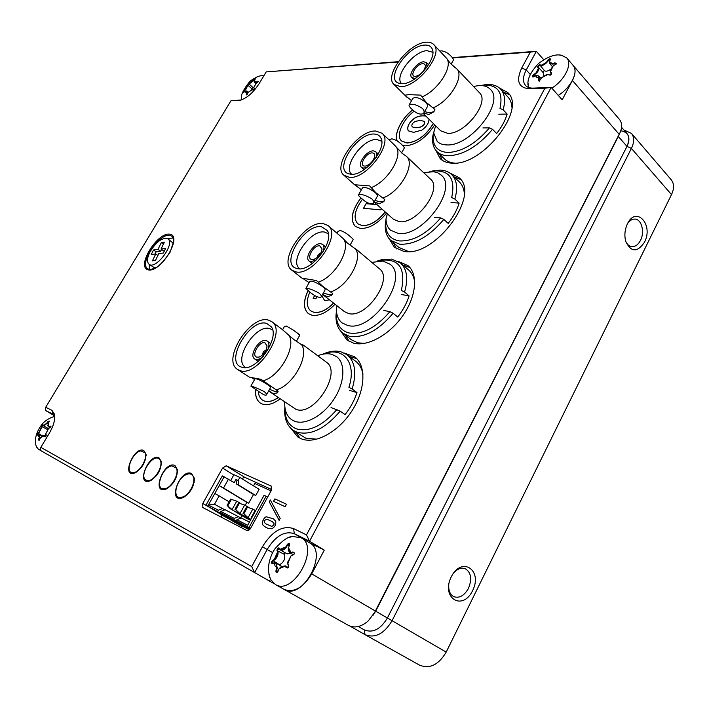 <?xml version="1.0" encoding="UTF-8"?>
<svg xmlns="http://www.w3.org/2000/svg" width="709" height="709" viewBox="0 0 709 709"><rect width="100%" height="100%" fill="white"/><g stroke="black" fill="none" stroke-linecap="round" stroke-linejoin="round"><path stroke-width="1.06" d="M623.902 130.004L631.462 133.407C634.413 137.156 634.395 142.163 631.409 148.411L392.104 620.641C384.11 633.873 375.088 638.543 365.029 634.661L350.113 626.153M472.619 590.624C483.006 570.098 461.754 555.821 451.252 576.86C440.67 598.015 462.596 611.539 472.619 590.624M644.472 242.239C653.99 224.381 635.698 204.998 627.155 224.452C624.735 230.035 624.266 235.654 625.719 241.317C630.992 252.377 637.249 252.679 644.472 242.239M365.117 634.706L419.568 665.157C429.751 669.19 438.623 664.838 446.191 652.103L671.503 194.594C674.321 188.505 674.215 183.542 671.175 179.696L631.462 133.407M621.563 127.283L627.022 133.62C629.539 136.81 629.521 141.073 626.969 146.4L387.389 618.009C380.582 629.273 372.899 633.243 364.355 629.929L364.337 629.92C372.89 633.252 380.573 629.282 387.389 618.009L626.969 146.4C630.718 137.422 628.661 132.211 620.818 130.766M625.701 241.255C627.226 244.676 629.406 246.493 632.224 246.705C635.548 246.661 638.304 244.552 640.493 240.378C645.03 231.852 641.468 218.771 634.59 219.081C632.02 219.125 629.725 220.543 627.704 223.353M448.77 584.535C448.363 590.57 450.055 594.629 453.849 596.694C459.432 598.458 464.298 595.675 468.463 588.355C472.176 579.04 471.13 572.5 465.317 568.724C461.364 567.306 457.447 568.751 453.583 573.058M618.638 135.791L373.297 615.084L375.664 611.193L446.191 652.103M279.124 520.371L269.305 501.892L270.359 499.969L280.179 518.412L279.124 520.371M280.108 398.857C273.603 403.855 267.701 405.592 262.401 404.068L260.23 402.978C256.552 400.213 255.036 395.693 255.665 389.409M435.902 150.432L440.218 158.656C443.116 161.448 447.069 162.946 452.067 163.15C482.093 166.42 527.141 109.425 507.777 92.578L499.482 88.04M290.85 428.36L297.798 436.983L301.573 438.924C315.461 444.392 338.512 431.887 351.992 410.777C365.614 389.737 366.393 365.436 354.722 356.857L344.397 353.073M340.985 331.484L347.02 340.063L353.782 343.245C367.687 346.816 389.675 334.701 402.987 315.452C416.405 296.265 418.257 274.206 407.976 265.6L398.298 261.399M389.303 238.924L394.443 247.361L403.908 251.403C434.52 257.979 481.322 195.099 458.962 177.569L449.985 173.138M233.784 474.977L222.582 468.064L202.792 503.47L221.846 514.486M222.582 468.064L226.162 465.786L244.747 477.334L271.715 489.564M271.45 486.197L226.162 465.786M271.13 486.002L271.396 490.247L250.676 528.187C249.435 530.164 248.141 530.935 246.803 530.5L202.783 507.529L202.792 503.47M191.581 473.523L194.381 478.327C194.062 486.799 190.26 493.242 182.975 497.647C166.792 504.232 179.9 468.073 191.581 473.523M174.901 465.476L177.498 469.863C177.188 478.283 173.395 484.681 166.11 489.05C150.733 495.077 163.903 460.292 174.901 465.476M158.984 457.801L161.395 461.807C161.094 470.173 157.309 476.51 150.042 480.835C135.428 486.383 148.606 452.856 158.984 457.801M143.776 450.472L146.027 454.141C145.717 462.428 141.951 468.711 134.728 472.983C120.814 478.105 133.974 445.757 143.776 450.472M398.068 62.002L266.194 71.893L259.033 83.813C252.705 93.366 246.058 98.905 239.093 100.439L230.93 100.784L45.704 407.285L51.917 410.316L54.62 414.428C55.346 419.542 53.556 425.852 49.249 433.35L40.838 447.344L251.73 566.535L262.419 546.79C272.026 531.227 282.412 525.156 293.579 528.586L306.492 534.905L544.893 88.226L529.791 88.829C518.439 87.934 515.762 80.977 521.744 67.958L530.341 52.085L452.555 57.916M273.541 501.316L274.879 498.861L286.48 504.241L285.133 506.731L273.541 501.316M434.723 124.864C426.082 137.838 416.263 144.849 405.273 145.868L402.739 145.558M397.27 141.029C393.646 134.187 401.516 118.279 412.656 109.877M386.52 213.117C377.977 223.521 369.274 228.644 360.411 228.493L355.386 226.446C349.821 220.127 351.664 210.591 360.908 197.838M335.047 304.241C327.017 312.58 319.334 316.249 311.987 315.248L308.335 313.582C303.239 308.894 303.142 301.219 308.06 290.557M263.748 525.83C260.212 523.384 264.546 516.533 266.522 516.826L273.382 518.82L275.704 521.168C276.173 524.598 274.888 527.124 271.822 528.737C268.622 528.604 266.424 527.983 265.228 526.893L263.828 525.883C260.3 523.437 264.625 516.586 266.602 516.879L273.426 518.846M270.492 579.262L269.526 581.07L274.055 583.658M269.526 581.07L40.457 450.437L40.838 447.344M54.292 415.642L45.323 410.378L45.704 407.285M266.194 71.893L398.298 61.683M452.315 57.615L536.332 51.287L526.238 69.969C522.808 76.625 522.56 81.774 525.493 85.417C527.257 87.322 529.871 88.226 533.31 88.111L551.15 87.393L309.541 541.215L294.306 533.673C284.584 530.633 275.544 535.898 267.178 549.448L254.602 572.721L251.73 566.535M543.661 59.645L536.332 51.287L530.341 52.085M284.176 589.436L348.474 625.4C354.58 628.404 361.156 626.933 368.201 620.96L375.673 611.087L620.472 131.785C622.289 126.601 621.953 122.48 619.462 119.422L566.775 57.987L561.643 55.275L559.667 55.089M544.893 88.226L551.15 87.393L562.193 99.818L572.42 80.471C575.673 73.984 575.894 68.941 573.085 65.352C578.978 71.423 571.099 87.561 558.275 95.405M284.008 589.339L284.087 589.392C293.881 593.025 303.097 587.858 311.721 573.9L324.288 550.122L309.541 541.215L306.492 534.905M671.503 194.594L631.409 148.411L626.969 146.4L618.31 136.456L375.664 611.193L311.721 573.9M244.747 477.334L241.831 478.628M221.784 514.601L221.093 517.091M230.93 100.784L241.282 99.96M54.815 416.936L52.847 414.109L45.323 410.378M324.288 550.122L309.337 542.695M439.66 154.225L442.256 160.305M509.399 94.696L503.248 91.948M393.327 242.638L396.579 248.921M460.708 179.581L454.07 176.86M345.31 335.1L349.262 341.516M409.855 267.497L402.739 264.927M356.733 358.648L349.183 356.352M295.511 431.852L300.146 438.313M173.138 237.843L167.927 238.871M149.129 264.289L149.688 269.553M278.3 397.607C273.178 401.126 268.56 402.278 264.422 401.064L262.454 400.071M278.22 397.554C273.098 401.064 268.481 402.216 264.342 401.002L262.41 400.044C259.857 398.174 258.501 395.241 258.351 391.253M260.274 403.004C256.623 400.231 255.116 395.719 255.745 389.463M273.63 501.36L274.879 498.861M274.959 498.914L286.48 504.25M433.403 123.552C425.976 135.499 417.229 141.995 407.179 143.032L401.684 141.038M433.332 123.49C425.905 135.437 417.167 141.933 407.108 142.97L401.648 141.011C395.489 136.279 402.597 119.475 414.224 111.162M397.324 141.064C393.725 134.214 401.595 118.323 412.727 109.939M385.226 211.956C377.782 221.199 370.151 225.772 362.308 225.684L357.859 223.858M385.155 211.894C377.711 221.137 370.08 225.71 362.237 225.622L357.823 223.822C353.029 218.407 354.58 210.201 362.476 199.185M355.422 226.472C349.9 220.144 351.753 210.617 360.97 197.9M333.611 303.106C326.752 310.108 320.202 313.183 313.945 312.332L310.693 310.843M333.54 303.053C326.681 310.055 320.122 313.13 313.874 312.279L310.657 310.817C306.439 306.988 306.173 300.705 309.877 291.975M308.38 313.608C303.31 308.911 303.23 301.245 308.131 290.61M279.151 520.317L269.305 501.892M269.393 501.945L270.413 500.067M271.538 526.282C273.408 525.724 274.206 524.722 273.931 523.295L272.203 521.532L267.213 519.334C264.865 519.715 263.97 520.831 264.546 522.684L266.229 524.066L271.627 526.335C273.497 525.777 274.294 524.775 274.02 523.339L273.931 523.295M274.02 523.339L272.247 521.558M265.272 526.92L263.828 525.883M266.274 524.093L271.627 526.335M429.016 119.201C428.839 123.26 426.41 126.92 421.749 130.172L413.595 132.353L408.57 130.917L407.985 130.155C407.01 126.14 409.27 122.099 414.747 118.048C418.416 116.001 422.121 115.337 425.861 116.072M329.384 299.774L325.431 300.713L324.376 300.199L321.815 295.733M316.985 296.796L315.868 298.79L313.121 298.241L314.672 295.476M324.412 300.226L321.851 295.68M313.218 298.259L314.752 295.52M381.513 208.659L380.857 209.846L363.478 208.313L366.083 203.66L376.887 204.547M363.575 208.322L366.083 203.66M366.154 203.722L376.958 204.609M412.221 126.743L412.257 126.769C414.552 127.975 417.557 127.957 421.252 126.716C424.239 124.97 425.267 123.189 424.328 121.372L420.233 120.406L415.261 121.39C412.275 123.144 411.255 124.917 412.186 126.707L412.31 126.822C414.623 128.037 417.628 128.019 421.314 126.787C424.301 125.032 425.329 123.251 424.39 121.434L424.354 121.407M408.606 130.952L408.047 130.217C407.081 126.202 409.332 122.17 414.809 118.111C418.478 116.063 422.183 115.407 425.923 116.134M473.47 86.436L479.257 85.514C483.999 85.328 487.677 86.578 490.282 89.272C505.287 102.229 470.191 146.94 446.643 144.902C442.655 144.813 439.509 143.661 437.223 141.437L433.678 132.849L435.61 125.741M411.282 108.601C416.289 113.582 420.41 115.168 423.654 113.369C424.549 111.969 424.115 110.294 422.342 108.344C416.6 104.631 412.213 103.461 409.208 104.835C408.703 105.526 409.394 106.784 411.282 108.601M412.682 98.648L412.895 98.267C416.023 96.654 420.286 98.028 425.666 102.397C427.465 104.276 428.023 105.747 427.314 106.811L423.92 112.899M434.395 110.746L434.316 110.861C432.694 112.669 429.459 112.935 424.611 111.659M423.849 113.041L428.848 114.548L433.793 111.809L434.892 109.452L426.242 102.38L420.623 95.13L408.827 94.625L405.38 95.139L405.371 95.706L405.486 95.077M405.371 95.706L411.583 100.598M439.997 51.145L441.211 50.835C444.773 51.154 448.15 53.042 451.341 56.49C453.148 58.368 453.76 59.707 453.166 60.504M454.487 67.036L456.623 68.676C464.882 75.881 450.073 100.829 433.234 107.795M401.613 83.742C393.796 76.607 413.391 51.11 427.031 50.667L432.844 52.306M402.499 83.724L398.316 83.05C385.297 78.318 407.755 45.766 424.399 45.11C428.298 44.809 430.895 46.076 432.198 48.921C437.506 58.67 415.899 83.937 402.499 83.724M400.833 86.666L394.018 84.495C383.613 75.836 408.517 42.983 426.038 42.23C429.37 41.937 431.923 42.691 433.686 44.499C444.118 53.264 417.796 87.03 400.833 86.666M433.686 44.499L446.865 58.608C452.998 66.868 438.18 90.043 422.307 96.823M456.623 68.676L479.417 92.702C490.318 102.061 464.953 134.568 447.733 133.345L440.723 130.819L423.415 113.644M407.055 97.372L394.018 84.495M415.501 76.377L415.616 76.368C420.641 74.932 423.885 71.662 425.365 66.566C425.462 64.608 424.558 63.659 422.653 63.721C416.201 63.89 408.747 77.042 415.501 76.377M427.004 67.009L426.517 62.631L423.743 61.78C417.255 61.887 407.826 74.215 411.743 77.485L414.393 78.327L416.041 78.025M423.282 71.21L420.198 74.303M482.891 127.921L489.414 127.904C475.89 143.652 462.02 151.859 447.813 152.497C437.125 151.673 432.268 145.611 433.234 134.311L434.927 128.054M481.287 85.364L487.163 84.522C492.959 84.282 497.461 85.824 500.651 89.148C504.843 93.863 505.668 100.74 503.115 109.789L507.157 114.078L498.799 114.211M507.157 114.078C505.207 120.53 501.706 127.017 496.646 133.558L492.551 129.313C478.194 146.284 463.394 155.111 448.15 155.785C443.426 155.625 439.695 154.234 436.966 151.602C433.438 148.039 432.038 143.005 432.765 136.518L433.509 132.494M503.115 109.789L499.987 108.388C503.408 92.25 497.798 84.486 483.139 85.107L480.56 85.497M489.414 127.904L492.551 129.313M511.889 107.263C511.641 103 510.312 99.57 507.919 96.965L500.651 89.148M436.966 151.602L444.499 158.931C446.998 161.342 450.339 162.742 454.513 163.123M290.938 555.945L287.659 562.645L288.785 566.535L288.253 567.696L286.206 567.617L285.107 566.199L281.535 566.376L279.195 568.636L277.37 572.296C276.156 572.766 275.712 572.092 276.049 570.275L276.767 567.9C277.219 564.789 276.35 563.132 274.153 562.928L272.38 563.575C271.042 563.292 271.13 562.255 272.646 560.456L274.321 559.428C276.625 557.345 277.698 554.899 277.529 552.107L276.997 550.512C277.219 548.385 277.963 547.578 279.231 548.084L280.09 549.324C281.952 550.29 283.901 549.466 285.931 546.852L287.163 544.725C288.439 543.138 289.281 542.97 289.697 544.22L288.217 549.014C288.341 551.221 289.29 552.355 291.071 552.417L292.985 551.948L294.527 553.392L293.57 554.704L290.938 555.945L287.694 563.726L287.694 561.936M348.474 625.4L284.087 589.392C302.247 601.143 328.79 552.506 309.718 542.917L301.139 537.75L292.454 536.465L289.432 537.351M268.915 574.255L270.581 579.43L275.278 584.455C293.34 596.172 320.131 547.268 301.139 537.75M280.968 566.757L285.364 565.862L287.083 567.838L288.341 567.546L288.731 566.677L287.694 563.726M291.124 555.794L294.013 554.314M289.697 544.22L287.668 544.964L286.374 547.188C284.309 549.865 282.297 550.778 280.321 549.927L279.062 548.279L277.52 550.388L278.07 552.072C278.256 555.05 277.122 557.655 274.658 559.88L272.903 560.961L272.247 563.407L274.525 562.707L275.925 563.052L277.316 568.006L276.563 570.479L276.9 572.163L277.636 572.021M284.548 552.4L284.132 554.243C285.559 558.612 284.034 562.122 279.55 564.781L279.222 564.94M290.956 553.304L287.03 553.862L280.321 549.927M294.332 553.871L294.067 552.515L289.733 552.586L288.244 548.341M294.474 553.206L292.985 551.948M286.206 567.617L287.57 567.953M289.024 545.762L287.163 544.725M276.049 570.275L278.034 571.321M279.231 548.536L279.231 548.084M284.132 554.243L276.997 550.512M272.646 560.456L279.55 564.781M553.144 65.946L550.281 70.031L550.352 71.715L551.593 73.984L550.149 75.189L546.985 74.339L541.614 77.742L539.186 81.269L538.299 79.86L538.902 78.034C539.124 76.253 538.317 75.402 536.491 75.491L532.964 77.077C532.113 76.749 532.344 75.943 533.655 74.658L535.428 73.39C537.732 71.334 538.654 69.438 538.202 67.701L537.431 66.921L539.629 64.67L540.728 65.113C542.837 65.148 544.875 64.005 546.834 61.692L547.933 60.017C549.298 58.643 550.175 58.377 550.565 59.21L549.555 61.364C549.369 63.464 550.503 64.227 552.958 63.65L554.943 62.835L556.609 63.588L553.144 65.946L550.255 72.15L550.361 69.757M551.824 88.146C564.683 80.214 572.633 64.014 566.775 57.987M528.045 83.113L528.365 87.375M551.442 74.277L550.255 72.15M546.701 74.374L550.485 75.074M536.226 75.535L538.973 76.067L539.186 81.269M550.441 59.512L548.394 60.212L547.251 61.967C545.159 64.439 542.988 65.653 540.728 65.609L539.567 65.148L537.794 66.823L538.689 67.701C539.168 69.553 538.184 71.582 535.729 73.78L533.877 75.101L533.265 76.98M538.397 67.231L543.324 72.797L543.369 75.969M550.53 69.287C547.915 71.246 545.877 71.698 544.423 70.652L542.527 71.901M556.459 63.863L555.138 63.287L553.073 64.138L549.856 63.704L549.635 61.027M551.318 72.69L551.496 73.47M556.033 64.315L554.943 62.835M549.076 74.977L549.519 74.924M549.493 61.47L547.933 60.017M538.299 79.86L539.655 81.03M544.423 70.652L539.629 64.67M537.883 66.876L537.431 66.921M533.655 74.658L534.719 76.04M48.478 428.715L45.846 433.722L46.2 435.104L45.323 436.841L43.027 435.618L40.537 437.763L38.951 440.484L38.641 439.084L39.279 437.488C39.881 435.468 39.58 434.475 38.383 434.52L37.169 435.211L37.861 433.075L38.88 432.26L41.494 427.297L41.414 426.331L42.921 424.505L43.231 425.311C44.153 425.781 45.332 425.108 46.759 423.273L47.716 421.82L49.258 421.049L47.76 425.568L48.956 426.446L50.951 426.384L48.478 428.715L45.846 433.722M36.292 446.448L38.295 449.151L40.555 449.648M36.584 447.219L35.884 445.084C34.59 439.022 36.203 432.712 40.723 426.153C44.082 420.269 52.794 416.493 54.717 416.6L54.469 416.644M46.218 435.326L45.908 434.537M49.639 428.006L50.951 426.517M43.329 435.503L44.339 435.539L45.527 436.717M38.224 434.555L39.429 434.493L39.163 440.333M49.222 421.314L43.4 425.737L42.93 424.788L37.417 435.051M47.654 428.192L47.388 429.938M45.881 434.289L44.649 435.716M50.933 426.614L48.309 426.712L47.751 425.551M50.897 426.747L50.1 426.012M44.561 436.567L45.429 436.744M48.629 422.316L47.716 421.82M38.641 439.084L39.633 439.589M47.237 429.388L41.414 426.331M37.861 433.075L42.407 435.911M254.407 88.988L253.778 87.677L255.922 83.529L253.76 87.455L254.434 88.785L253.264 90.149L251.863 89.626L248.336 92.294L246.635 94.926L246.812 92.631L245.952 90.947L243.648 92.285L247.494 85.461L247.193 84.956L253.716 79.647L255.329 78.77L254.309 81.287L256.055 81.934L258.271 81.473L257.154 82.669L255.922 83.529L254.309 81.296M263.748 75.969L263.544 75.934C260.655 75.012 256.144 76.776 250.02 81.225C242.815 90.123 240.059 96.309 241.76 99.792M252.165 89.573L253.459 90.087M245.961 90.947L246.998 91.098L246.838 94.829M255.24 79.036L249.205 83.892L248.637 83.618L243.896 92.161M251.943 88.855L252.36 89.564M252.953 87.508L251.872 88.767M253.76 87.898L253.051 87.57M258.209 81.695L254.593 82.324M257.943 82.076L257.27 81.278M254.531 80.214L253.716 79.647M246.324 93.942L247.184 94.519M244.295 90.548L244.951 91.293M249.391 529.809L243.169 526.246L249.568 529.65M240.191 525.032L245.19 527.629L240.333 524.775M250.605 528.32L236.274 520.814L250.224 528.896M249.976 529.215L233.66 519.467L220.26 512.545L244.144 526.415L205.964 505.171L221.687 514.778M249.311 529.88L221.607 514.956M249.408 522.09L241.237 517.933L236.877 519.715L236.274 520.814M249.081 527.425L266.114 496.273L264.049 495.316L247.671 525.263L236.877 519.715M267.603 497.195L266.114 496.273M225.949 517.189L237.683 523.96M205.964 505.171L222.307 475.89L234.2 482.634L235.929 479.514L236.646 484.132L238.836 485.151L238.118 480.525L235.929 479.514M230.709 480.498L233.935 474.702L239.855 477.405L238.118 480.525M271.042 490.903L254.815 483.511L253.521 485.86M217.76 511.26L218.354 510.188L208.366 505.047L224.15 476.749M224.957 509.833L214.464 504.303L219.152 495.875L214.818 493.482M218.354 510.188L222.653 508.468M241.025 518.022L225.161 509.744L220.853 511.473L220.26 512.545M233.66 519.467L234.262 518.376L220.853 511.473M234.262 518.376L238.623 516.595M232.41 520.672L240.528 525.431M225.896 517.278L229.592 519.077M238.836 485.151L255.727 495.511L259.122 489.325L239.855 477.405M255.727 495.511L253.512 494.474L248.699 503.239L246.821 502.326L219.205 485.621L223.53 488.005L228.475 479.124M208.366 505.047L214.464 504.303M239.004 524.74L242.106 526.495M232.375 520.743L229.539 519.165M253.512 494.474L236.646 484.132M248.602 518.899L246.369 518.27L230.053 508.583L248.389 519.289M246.821 502.326L245.163 505.34M241.902 515.611L240.688 517.818M219.152 495.875L229.104 501.83M248.699 503.239L223.53 488.005M255.621 510.728L252.812 509.027L248.079 517.676L250.906 519.351M248.682 507.449L244.685 505.047L239.988 513.591L250.605 519.901M240.635 503.496L236.726 501.148L232.056 509.594L227.128 505.384L230.053 508.583M247.406 507.281L252.812 509.027L247.406 507.281L243.834 513.777L248.079 517.676L245.988 516.622L250.826 519.493M239.314 503.31L244.685 505.047L239.314 503.31L235.778 509.727L239.988 513.591L237.94 512.563L250.525 520.043M231.391 499.42L236.726 501.148L231.391 499.42L227.881 505.765M270.492 490.655L271.21 489.334M251.775 517.756L251.278 517.508L251.668 517.942M255.364 511.189L254.868 510.95L251.278 517.508M255.417 511.092L254.868 510.95M243.834 513.777L245.988 516.622M246.617 506.9L243.054 513.378M235.778 509.727L237.94 512.563M238.543 502.929L235.007 509.346M230.638 499.047L227.128 505.384M423.698 172.686L433.571 171.684L437.808 172.845L441.22 175.141C458.563 188.621 422.05 237.94 398.077 233.332L390.508 230.186C387.593 227.554 386.086 223.822 385.988 218.992L387.336 213.834M361.067 197.979C366.287 202.854 370.399 204.644 373.395 203.368C374.184 202.171 373.634 200.647 371.746 198.795C365.747 195.241 361.368 193.885 358.612 194.727C358.24 195.179 359.055 196.269 361.067 197.979M362.29 188.186L362.459 187.885C365.339 186.786 369.593 188.364 375.212 192.6C377.126 194.372 377.8 195.684 377.215 196.535L373.625 202.969M384.402 200.603L384.367 200.647C382.957 202.047 379.847 201.976 375.034 200.434M374.237 201.87L379.129 203.793L383.817 201.631L384.792 199.495L375.77 192.635L369.655 185.909L354.748 184.765L361.404 189.755M389.569 139.708L391.722 138.822C395.188 139.451 398.6 141.437 401.95 144.787C403.873 146.559 404.6 147.738 404.139 148.314L401.569 152.922M406.381 156.308L407.976 157.815M393.247 143.892L396.092 146.807C403.403 155.581 387.876 181.389 371.445 187.513M402.047 153.304L406.328 156.255C415.961 163.752 400.514 191.643 383.037 197.926M351.753 174.281L351.753 174.281C342.217 167.076 362.804 138.503 376.789 139.478L381.734 141.251M351.15 174.272L348.403 173.714C333.647 169.105 357.035 133 373.971 134.028C377.259 134.072 379.554 135.375 380.866 137.927C387.274 148.367 364.648 176 351.15 174.272M349.413 177.33L343.927 175.274C331.892 166.198 357.93 129.995 375.673 131.023L382.018 133.265C394.071 142.403 366.58 179.607 349.413 177.33M406.328 156.255L430.478 179.102C443.063 188.842 416.679 224.7 399.14 221.616L393.486 219.294L374.113 202.083M364.798 166.083L365.578 166.048C370.523 164.399 373.59 161.032 374.777 155.927C374.813 154.013 373.971 153.011 372.252 152.896C366.039 152.426 358.275 166.128 364.798 166.083M376.124 157.504C377.028 154.863 376.878 152.931 375.673 151.708L373.395 150.875C366.819 150.308 356.973 163.894 361.493 167.315L363.655 168.122L367.271 167.244M384.384 200.629L383.817 201.631M373.094 160.394L369.85 163.965M430.124 171.516L440.316 170.08C444.96 170.293 448.735 171.764 451.633 174.503C456.924 179.918 457.996 188.098 454.85 199.052L459.14 203.12L451.021 202.526M459.14 203.12C457.004 209.979 453.352 216.741 448.203 223.406L443.852 219.391C429.255 236.602 414.552 244.871 399.734 244.206L390.792 240.44C386.635 236.655 384.81 231.161 385.333 223.947L385.962 219.56M454.85 199.052L451.686 197.572C455.71 178.42 449.267 169.584 432.348 171.055L429.902 171.569M434.342 217.317L440.679 217.893L443.852 219.391M387.282 213.79L386.228 217.982M385.997 219.347L385.705 221.784C385.129 232.871 389.675 239.243 399.362 240.918C413.17 241.521 426.942 233.846 440.679 217.893M390.792 240.44L398.777 247.388L407.755 251.216L410.44 251.411M464.324 193.309C463.854 188.514 462.188 184.721 459.326 181.929L451.633 174.503M371.808 262.383L382.851 261.072L390.012 264.191C409.97 278.025 371.941 333.053 347.516 325.396L342.039 322.861C338.175 319.715 336.288 314.956 336.385 308.583L337.076 305.836M308.743 291.098C314.202 295.848 318.297 297.869 321.017 297.151C321.691 296.176 321.017 294.82 319.006 293.083C312.74 289.697 308.371 288.138 305.889 288.403L308.743 291.098M309.771 281.491L309.895 281.269C312.509 280.737 316.746 282.528 322.613 286.622C324.66 288.288 325.458 289.423 325.006 290.025L321.204 296.823M331.741 295.236L332.299 294.244C331.13 295.157 328.161 294.722 323.401 292.897M322.568 294.386L327.336 296.761L331.75 295.236L332.583 293.34L323.153 286.72L316.515 280.56L301.981 278.158M303.133 278.619L309.124 282.643M337.945 231.435L340.169 230.487C343.519 231.453 346.967 233.545 350.494 236.771C352.541 238.437 353.392 239.438 353.064 239.775L350.069 245.146M328.063 225.559C341.951 234.963 313.165 276.413 295.804 271.866L291.798 270.138C277.919 260.761 305.242 220.41 323.189 223.574L328.063 225.559L343.103 238.454C351.788 247.671 335.463 276.776 318.412 282.076M343.404 238.871L347.516 243.16L356.618 249.781M299.854 268.8L299.668 268.658C288.678 261.222 310.276 229.37 324.421 232.038L328.382 233.748M297.612 268.676L296.433 268.392C279.78 264.103 304.196 223.681 321.416 226.703L327.283 230.469C334.976 241.583 311.198 272.212 297.612 268.676M354.943 248.372C364.027 257.491 347.915 286.702 330.722 291.86M356.99 249.905L379.43 268.791C393.92 278.797 366.411 318.793 348.562 313.52L344.414 311.623L322.56 294.395M311.96 259.6L313.44 259.529C318.297 257.633 321.159 254.106 322.046 248.965L319.732 245.846C313.777 244.676 305.676 258.953 311.96 259.6M323.02 251.881C324.368 248.434 324.243 245.961 322.648 244.463L320.92 243.736C314.255 242.363 303.939 257.509 309.159 261.036L310.764 261.718L316.489 259.902M320.707 253.352L320.698 253.352C318.607 253.857 317.526 255.178 317.464 257.332M377.126 261.098L381.539 259.742L391.581 259.095L400.443 262.95C407.055 269.092 408.428 278.788 404.564 292.055L409.12 295.883L401.259 294.483M409.12 295.883C406.789 303.168 402.987 310.214 397.722 317.02L393.105 313.254C378.269 330.695 363.682 338.361 349.333 336.261L342.926 333.257C338.096 329.348 335.782 323.419 335.995 315.487L336.429 310.914M404.564 292.055L401.374 290.486C406.071 267.798 398.777 257.784 379.483 260.451L377.179 261.089M383.773 310.436L389.906 311.659L393.105 313.254M336.429 310.967L336.27 313.343C336.128 323.995 340.347 330.536 348.925 332.964C362.281 334.914 375.947 327.815 389.906 311.659M342.926 333.257L351.398 339.797L357.841 342.837L364.674 343.36M414.747 282.262C413.985 276.962 411.929 272.859 408.588 269.952L400.443 262.95M260.442 392.689C263.535 394.824 265.521 395.587 266.398 394.975C266.93 394.239 266.123 393.07 263.978 391.448C257.429 388.257 253.069 386.485 250.889 386.113L260.442 392.689M255.001 378.801L255.08 378.668C257.394 378.757 261.612 380.768 267.745 384.703C269.925 386.245 270.865 387.185 270.554 387.539L266.531 394.727M277.972 391.829C276.971 392.21 274.17 391.359 269.58 389.285M268.711 390.836L273.337 393.699L277.441 392.857L278.123 391.217L261.054 379.342L249.417 377.144L237.471 369.371C221.571 359.835 250.33 314.415 268.436 320.113L271.698 321.62C287.597 331.094 257.367 377.773 239.846 370.523L237.471 369.371M251.819 377.773L254.602 379.501M284.389 326.592L286.409 326.051L293.925 330.5L299.818 335.118L296.371 341.295M271.698 321.62L281.836 329.136L293.686 339.416L303.346 345.895L303.443 345.159L300.953 344.193M245.739 367.537L245.394 367.315C232.8 359.764 255.515 323.907 269.792 328.577L272.628 330.004M241.742 367.191C223.938 362.6 249.462 318.031 266.584 323.384L271.299 326.76C280.321 338.273 256.109 372.128 242.23 367.324L241.742 367.191M288.696 335.047C296.929 345.939 279.851 376.674 263.074 380.742M301.422 344.468C309.789 355.422 292.959 385.935 276.147 389.844M303.443 345.159L326.158 361.998C342.731 372.083 314.016 417.158 295.857 409.279L270.457 392.183M317.738 355.758C322.852 353.729 327.487 353.242 331.652 354.287L336.553 356.627C345.664 363.247 344.893 382.24 334.24 398.742C323.694 415.306 305.721 425.382 294.838 421.314L291.665 419.71C286.72 416.103 284.406 410.219 284.734 402.056M256.835 357.15L259.024 357.079C263.783 354.846 266.451 351.123 267.018 345.903L264.944 342.801C259.272 340.869 250.826 355.767 256.835 357.15M267.594 350.343C269.438 345.992 269.34 342.917 267.311 341.126L266.185 340.604C259.459 338.264 248.62 355.306 254.584 358.887L255.586 359.366C257.89 359.906 260.495 358.851 263.411 356.193M265.99 350.308C263.695 350.866 262.658 352.329 262.853 354.677M322.294 354.323L326.592 352.648C331.785 350.982 336.545 350.689 340.852 351.753L346.976 354.686C355.12 361.546 356.849 372.987 352.143 389.019L356.981 392.582L349.404 390.313M356.981 392.582C354.429 400.337 350.468 407.684 345.088 414.632L340.187 411.131C325.094 428.821 310.648 435.831 296.832 432.153L293.216 430.301C287.73 426.393 284.876 420.127 284.663 411.504L284.858 406.86M352.143 389.019L348.908 387.353C356.928 363.283 343.723 346.648 324.625 353.507L322.435 354.287M331.05 407.524L340.187 411.131M284.876 407.019L284.841 409.359C285.151 419.329 288.997 425.834 296.371 428.856C309.239 432.277 322.763 425.808 336.943 409.447M293.216 430.301L305.854 438.251L316.896 439.181M362.999 374.184C361.874 368.458 359.41 364.142 355.599 361.218L346.976 354.686M167.882 238.836C175.575 243.497 155.856 270.173 149.085 264.262C146.816 262.197 147.002 258.289 149.661 252.546C156.024 241.858 162.095 237.285 167.882 238.836L173.404 243.355M155.067 268.162L149.085 264.262M161.04 249.01L164.364 242.177L161.333 242.575L158.01 249.391L153.498 249.949L151.274 254.487L155.776 253.946L152.426 260.815L155.448 260.478L158.807 253.583L163.389 253.033L165.622 248.434L161.04 249.01L163.664 250.942L164.453 250.844M157.885 255.479L155.776 253.946M161.563 249.4L160.633 251.314L156.113 251.863L155.058 254.035M156.113 251.863L153.498 249.949M160.633 251.314L158.01 249.391M163.416 244.118L161.333 242.575M171.933 465.866L176.319 468.108C179.625 473.772 171.188 488.466 164.373 488.838L163.992 488.864C154.172 489.866 162.299 466.682 171.933 465.866M165.392 488.714L166.402 488.581M194.124 482.43L194.222 481.916M183.383 496.779L180.635 497.532C171.613 498.604 176.47 478.726 186.077 474.658C189.383 473.187 191.749 473.754 193.149 476.351C196.003 481.473 190.065 493.96 183.383 496.779M184.544 496.832L185.12 496.451M145.912 480.064C138.618 476.111 151.992 453.973 158.807 458.626L160.278 460.256C163.593 465.831 154.695 480.791 148.128 480.605L145.912 480.064M140.958 450.897L144.955 452.776C148.057 457.899 139.957 472.088 133.567 472.646L132.991 472.708C124.119 473.532 132.122 451.917 140.958 450.897M134.887 472.522L135.534 472.416M364.949 634.608L364.337 629.92L358.267 626.508L364.355 629.929M169.735 234.183C183.073 235.805 161.04 272.752 148.314 269.89C135.765 267.302 157.035 232.082 169.735 234.183M618.31 136.456L619.294 134.462L572.42 80.471M53.06 414.251L51.917 410.316M272.619 552.612L262.419 546.79M300.377 537.325L294.306 533.673L293.579 528.586M530.305 74.498L526.238 69.969L521.744 67.958M171.933 236.23L169.93 235.423C159.153 232.88 138.778 263.553 147.782 268.888L150.795 269.553L156.441 267.382C160.057 265.272 164.674 260.106 170.275 251.899L173.625 241.414L173.563 239.482L171.933 236.23M529.791 88.829L533.31 88.111M240.892 100.075L238.623 100.474M279.195 568.636L285.585 566.004M274.525 562.707L274.995 565.906L277.316 568.006M278.07 552.072L277.529 552.107L274.321 559.428L274.658 559.88M286.374 547.188L285.931 546.852L280.09 549.324L280.152 549.821M291.231 552.949L288.368 547.534M541.614 77.742L548.181 74.268M535.579 75.686L536.775 77.325L539.398 78.141M538.689 67.701L535.729 73.78M547.251 61.967L540.728 65.609M553.073 64.138L549.44 61.701M40.537 437.763L44.454 435.618M38.703 434.395L38.516 436.363L39.651 437.559M41.884 427.279L39.101 432.57M47.051 423.495L43.293 425.666M49.072 426.818L48.026 423.512M246.998 91.098L248.345 92.285L252.404 89.573M245.217 91.16L245.704 92.25L247.166 92.693M247.858 85.452L245.589 89.839M253.184 81.048L249.205 83.892M256.162 82.288L254.425 80.498M631.524 246.635L632.224 246.705M365.029 634.661L419.568 665.157M146.107 455.701L146.027 454.141M136.155 472.3L134.728 472.983M161.457 463.518L161.395 461.807M151.593 480.064L150.042 480.835M177.542 471.742L177.498 469.863M167.794 488.173L166.11 489.05M194.399 480.418L194.381 478.327M184.393 496.885L182.975 497.647M54.806 416.13L54.62 414.428M240.413 100.208L239.093 100.439M433.793 111.8L434.316 110.861M453.175 60.513L451.11 64.2M398.999 83.316L398.316 83.05M409.687 99.163L411.548 100.66M447.078 58.98L450.649 63.721L455.338 67.603M432.455 49.612L432.198 48.921M409.199 104.835L412.895 98.267M425.178 67.568L425.365 66.566M416.6 76.191L415.616 76.368M413.781 79.55L411.743 77.485M428.537 64.723L426.517 62.631M433.234 134.311L432.765 136.518M483.139 85.107L485.39 84.655M284.087 589.392L275.278 584.455M292.454 536.465C288.217 536.509 282.474 540.515 275.207 548.474C270.12 555.112 267.834 566.367 268.507 571.224L269.712 577.401M288.315 567.572L285.364 565.862M281.588 566.305L275.925 563.052M293.402 554.739L289.733 552.586M288.341 567.546L288.785 566.535M288.253 567.696L288.731 566.677M561.643 55.275C555.466 53.84 547.809 56.534 538.68 63.367C530.837 71.636 527.274 78.876 527.992 85.08M551.558 73.78L550.565 72.646M541.127 78.486L538.973 76.067M552.391 66.619L549.856 63.704M550.397 75.101L551.593 73.993L550.397 75.101M40.466 450.366L38.295 449.151M45.837 436.398L44.339 435.539M42.185 436.062L39.429 434.493M48.504 428.688L43.4 425.737M50.117 427.757L48.309 426.712M49.825 427.935L50.951 426.384M45.323 436.841L46.2 435.104L45.323 436.841M252.076 88.944L247.636 84.983M253.166 87.694L248.726 83.733M253.264 90.149L254.434 88.785M253.583 90.034L254.371 89.104M349.165 173.962L348.403 173.714M382.018 133.265L395.046 145.584M396.358 147.215L402.615 153.72M343.927 175.274L354.73 184.863M381.185 138.68L380.866 137.927M358.603 194.727L362.459 187.885M374.609 157.043L374.777 155.927M366.677 165.773L365.578 166.048M364.072 169.655L361.493 167.315M378.225 154.075L375.673 151.708M385.705 221.784L385.333 223.947M432.348 171.055L434.493 170.488M297.293 268.614L296.433 268.392M291.798 270.138L302.043 278.212M327.673 231.267L327.283 230.469M338.158 231.063L337.014 233.093M305.88 288.403L309.895 281.269M321.913 250.215L322.046 248.965M314.636 259.148L313.44 259.529M312.27 263.544L309.159 261.036M325.732 247.007L322.648 244.463M336.27 313.343L335.995 315.487M379.483 260.451L381.539 259.742M277.432 392.857L277.91 392.015M271.769 327.585L271.299 326.76M243.169 367.51L242.23 367.324M299.021 334.302L293.925 330.5M284.557 326.291L282.616 329.738M250.889 386.113L255.08 378.668M266.938 347.268L267.018 345.903M260.283 356.565L259.024 357.079M258.2 361.439L254.584 358.887M270.882 343.723L267.311 341.126M284.841 409.359L284.663 411.504M324.625 353.507L326.592 352.648M177.56 471.157L176.594 468.773M194.417 479.532L193.442 477.068M184.048 497.098L181.407 497.434M161.466 463.145L160.526 460.868M151.265 480.25L148.793 480.525M146.107 455.506L145.185 453.335"/></g></svg>
